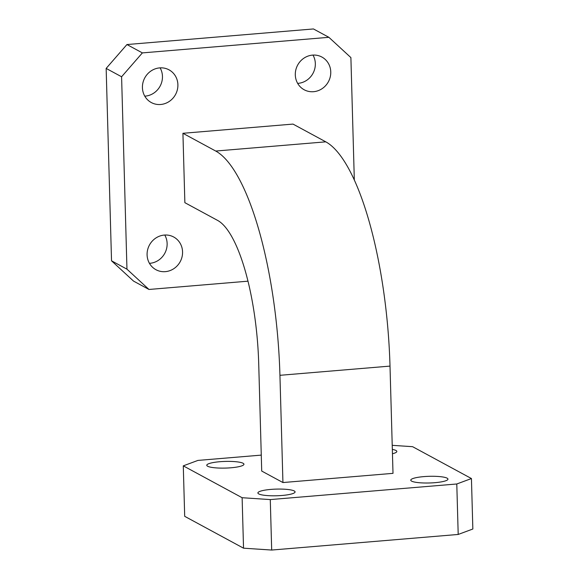 <?xml version="1.0" encoding="UTF-8"?>
<svg xmlns="http://www.w3.org/2000/svg" width="579" height="579" viewBox="0 0 579 579"><rect width="100%" height="100%" fill="white"/><g stroke="black" fill="none" stroke-linecap="round" stroke-linejoin="round"><path stroke-width="0.87" d="M392.338 449.413A18.6 3.336 178.4 0 1 396.832 451.446A18.6 3.336 178.4 0 1 392.461 453.733M423.763 476.618A18.6 3.336 178.4 0 1 447.958 479.13A18.6 3.336 178.4 0 1 434.952 482.676A18.6 3.336 178.4 0 1 410.764 480.172A18.6 3.336 178.4 0 1 423.763 476.618M270.892 489.407A18.6 3.336 178.4 0 1 295.08 491.911A18.6 3.336 178.4 0 1 282.082 495.465A18.6 3.336 178.4 0 1 257.894 492.953A18.6 3.336 178.4 0 1 270.892 489.407M219.767 461.724A18.6 3.336 178.4 0 1 243.954 464.235A18.6 3.336 178.4 0 1 230.956 467.781A18.6 3.336 178.4 0 1 206.768 465.27A18.6 3.336 178.4 0 1 219.767 461.724M312.522 55.114A18.6 17.479 -61.6 0 1 321.888 57.046A18.6 17.479 -61.6 0 1 330.233 76.964A18.6 17.479 -61.6 0 1 313.543 91.699A18.6 17.479 -61.6 0 1 304.178 89.767A18.6 17.479 -61.6 0 1 295.833 69.856A18.6 17.479 -61.6 0 1 312.522 55.114M312.978 55.085A18.6 17.479 -61.6 0 1 298.113 83.347A18.6 17.479 -61.6 0 1 297.657 83.376M164.313 235.067A18.6 17.479 -61.6 0 1 173.686 236.999A18.6 17.479 -61.6 0 1 182.03 256.917A18.6 17.479 -61.6 0 1 165.341 271.652A18.6 17.479 -61.6 0 1 155.968 269.72A18.6 17.479 -61.6 0 1 147.623 249.802A18.6 17.479 -61.6 0 1 164.313 235.067M164.769 235.031A18.6 17.479 -61.6 0 1 149.903 263.3A18.6 17.479 -61.6 0 1 149.447 263.329M159.645 67.895A18.6 17.479 -61.6 0 1 169.017 69.835A18.6 17.479 -61.6 0 1 177.362 89.745A18.6 17.479 -61.6 0 1 160.673 104.488A18.6 17.479 -61.6 0 1 151.3 102.548A18.6 17.479 -61.6 0 1 142.955 82.638A18.6 17.479 -61.6 0 1 159.645 67.895M160.101 67.866A18.6 17.479 -61.6 0 1 145.235 96.128A18.6 17.479 -61.6 0 1 144.779 96.157M279.939 375.308L282.936 482.546L393.003 473.347L390.007 366.102L279.939 375.308A195.644 56.995 85.2 0 0 215.721 151.047L182.928 133.293L292.996 124.087L325.796 141.841A195.644 56.995 85.2 0 1 390.007 366.102M182.928 133.293L184.867 202.679L217.661 220.44A125.086 36.441 85.2 0 1 258.719 363.815L261.715 471.06L282.936 482.546M248.007 281.177L148.977 289.464L133.546 281.104L111.53 260.818L106.152 68.416L126.939 44.547L313.449 28.95L328.879 37.309L350.896 57.596L354.319 179.91M126.939 44.547L142.376 52.899L328.879 37.309M142.376 52.899L121.59 76.768L106.152 68.416M111.53 260.818L126.96 269.17L121.59 76.768M126.96 269.17L148.977 289.464M456.788 483.986L471.436 478.544L472.848 529.011L458.199 534.453L456.788 483.986L270.277 499.583L271.689 550.05L243.535 548.183L184.694 516.323L183.282 465.856L197.931 460.414L261.267 455.116M392.222 445.331L412.595 446.684L471.436 478.544M243.535 548.183L242.123 497.716L183.282 465.856M242.123 497.716L270.277 499.583M458.199 534.453L271.689 550.05M325.796 141.841L215.721 151.047"/></g></svg>
